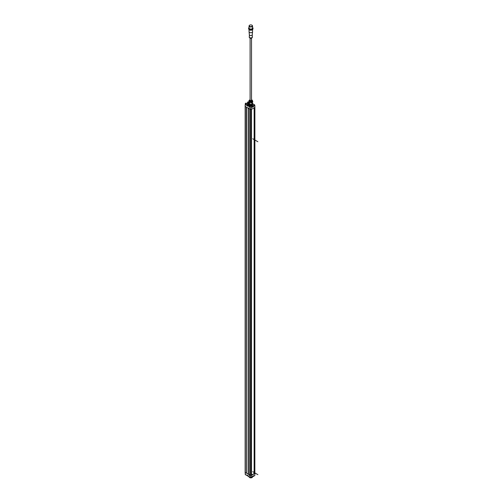<?xml version="1.0" encoding="UTF-8"?>
<svg xmlns="http://www.w3.org/2000/svg" width="503" height="503" viewBox="0 0 503 503"><rect width="100%" height="100%" fill="white"/><g stroke="black" fill="none" stroke-linecap="round" stroke-linejoin="round"><path stroke-width="0.75" d="M254.889 107.397L254.851 473.424L254.889 107.378L250.953 109.623L251.437 109.409L251.456 475.366M252.525 104.662A1.76 1.019 0 0 1 252.575 104.894A1.76 1.019 0 0 1 250.318 105.869L249.274 106.441L249.224 108.736L250.67 109.566L249.67 108.994L249.67 474.977L251.098 475.587L251.079 107.428L250.67 109.572L250.953 475.612L251.437 475.392M246.602 107.221L248.243 108.164L248.243 474.153L246.602 473.204L246.602 107.221M249.211 106.403L248.01 105.674L249.318 106.227L249.161 108.698L245.143 106.378L246.388 107.095L246.602 473.204M254.807 105.202L254.889 107.372L254.455 107.642M254.191 107.818L254.166 473.53L254.851 473.424L254.814 105.253M247.998 106.19L248.57 105.29L248.036 106.334L245.288 104.033L245.143 106.378L245.143 472.361L246.388 473.084M248.337 474.128L248.337 108.22L248.337 473.996L249.457 474.555M248.438 108.277L248.438 473.964M248.337 108.22L248.337 474.122M246.558 107.196L246.558 473.109M254.166 473.53L254.166 107.831M249.318 106.227L249.878 105.976M248.903 103.19A0.905 0.522 0 0 0 248.111 103.335A0.905 0.522 0 0 0 247.847 103.706A0.905 0.522 0 0 0 248.822 104.222A0.874 0.503 180 0 1 248.13 104.058A0.874 0.503 180 0 1 247.878 103.706A0.874 0.503 180 0 1 248.897 103.209L249.356 104.945A1.968 1.138 0 0 0 249.419 104.982A1.968 1.138 0 0 0 249.488 105.02L251.23 105.29A1.968 1.138 0 0 0 251.412 105.265L252.047 104.995A1.735 1 180 0 1 251.909 105.07M248.57 105.316L249.243 105.303A1.716 0.993 0 0 0 249.595 105.592A1.716 0.993 0 0 0 250.312 105.844L249.878 105.907M250.305 106.19L250.312 105.844M253.223 104.052L252.732 103.8L253.128 104.027L252.732 104.259M249.004 101.983L248.142 101.864L248.998 101.958M247.426 103.492L247.47 102.254L247.438 103.48L247.47 102.254L247.948 102.008M247.589 103.398L247.489 102.228L248.149 101.851M248.803 102.53L248.073 102.084L248.073 103.121M248.652 102.775L247.199 103.624L248.576 102.845M248.042 106.102L248.048 105.731M246.696 105.561L247.136 105.316M249.211 105.278L248.469 105.379M245.772 103.939L245.772 103.473L245.288 104.033L246.709 104.964L247.193 104.567A0.949 0.547 0 0 1 248.526 104.561L248.815 104.555M245.307 104.027L245.294 103.499L245.772 103.473M245.539 103.354L246.099 103.033L245.546 103.354M245.998 103.09L245.275 103.517L245.131 106.322M245.86 103.36L246.589 103.769M246.671 103.769L245.841 103.335M246.904 103.643L245.816 103.335M248.891 103.467L248.312 103.706L248.891 103.945M248.319 103.75L248.891 103.561M248.891 103.675L248.394 103.851M249.381 106.265L250.796 107.082L254.606 104.882L253.261 104.058L252.732 104.328M249.469 474.58L250.67 475.555L250.695 477.768L251.047 477.737L250.884 107.189L249.274 106.441M254.851 107.435L254.751 104.989M253.675 105.963L252.066 106.9M252.022 107.302L253.745 106.429L253.386 106.152M250.764 105.297A1.735 1 180 0 1 250.06 105.202M249.098 104.75L249.035 104.341M252.116 104.957A1.735 1 180 0 1 252.034 105.008L252.682 104.53A1.968 1.138 0 0 0 252.732 104.423L252.732 103.706A1.968 1.138 180 0 1 252.682 103.807L251.412 104.542L251.412 105.265M249.148 104.706A1.735 1 0 0 0 252.034 105.127A1.735 1 0 0 0 252.468 104.706M248.941 104.096L248.595 105.158M248.847 105.284L249.048 104.586M248.991 104.756L248.991 105.284M247.212 105.611A0.673 0.39 0 0 0 248.004 105.926M251.412 104.542A1.968 1.138 180 0 1 251.23 104.574L249.488 104.303A1.968 1.138 180 0 1 249.419 104.266A1.968 1.138 180 0 1 249.356 104.228L248.891 103.222A1.968 1.138 180 0 1 248.935 103.115L249.576 102.65M252.166 102.643A1.968 1.138 180 0 1 252.198 102.662A1.968 1.138 180 0 1 252.267 102.7L252.732 103.706M252.682 104.53L252.682 103.807M251.23 105.29L251.23 104.574M249.488 104.303L249.488 105.02M249.356 104.945L249.356 104.228M252.122 102.706A1.716 0.993 180 0 1 252.028 104.046A1.716 0.993 180 0 1 249.664 104.083A1.716 0.993 180 0 1 249.469 102.725M249.501 103.989L249.488 101.82A1.968 1.138 180 0 1 249.419 101.788A1.968 1.138 180 0 1 249.356 101.744L248.891 100.745L249.356 102.662A1.968 1.138 0 0 0 249.419 102.7A1.968 1.138 0 0 0 249.488 102.738L251.23 103.008A1.968 1.138 0 0 0 251.412 102.977L252.682 102.247A1.968 1.138 0 0 0 252.732 102.14L252.732 101.222A1.968 1.138 180 0 1 252.682 101.329L252.682 102.247M249.356 102.662L249.356 101.744M248.891 100.745A1.968 1.138 180 0 1 248.935 100.638L249.576 100.147M252.267 100.216L252.732 101.222M252.682 101.329L251.412 102.065L251.412 102.977M251.412 102.065A1.968 1.138 180 0 1 251.23 102.09L251.23 103.008M249.488 101.82L251.23 102.09M249.312 100.65A1.528 0.88 0 0 0 249.281 100.826A1.528 0.88 0 0 0 250.224 101.644A1.528 0.88 0 0 0 251.89 101.449A1.528 0.88 0 0 0 252.336 100.826A1.528 0.88 0 0 0 252.305 100.65M250.098 99.965A0.755 0.44 0 0 0 250.054 100.116A0.755 0.44 0 0 0 250.519 100.518A0.755 0.44 0 0 0 251.343 100.424A0.755 0.44 0 0 0 251.569 100.116A0.755 0.44 0 0 0 251.525 99.965M251.525 100.254L251.525 38.178M250.098 100.254A1.226 0.704 0 0 0 250.092 100.254L250.098 38.178M252.185 25.389A1.748 1.006 180 0 1 252.556 26.011A1.748 1.006 180 0 1 251.481 26.942A1.748 1.006 180 0 1 249.576 26.728A1.748 1.006 180 0 1 249.06 26.011A1.748 1.006 180 0 1 249.431 25.389M249.293 25.892A1.528 0.88 0 0 0 249.281 26.011A1.528 0.88 0 0 0 249.727 26.634A1.528 0.88 0 0 0 251.393 26.829A1.528 0.88 0 0 0 252.336 26.011A1.528 0.88 0 0 0 252.324 25.892M249.06 26.011L249.06 28.036A1.748 1.006 0 0 0 249.576 28.746A1.748 1.006 0 0 0 251.481 28.967A1.748 1.006 0 0 0 252.556 28.036L252.556 26.011M249.626 28.778A1.603 0.924 0 0 0 249.677 28.809A1.603 0.924 0 0 0 251.99 28.778M252.556 27.546A2.037 1.176 180 0 1 252.066 29.08A2.037 1.176 180 0 1 249.369 28.985A2.037 1.176 180 0 1 249.06 27.546M252.556 27.514A2.182 1.264 180 0 1 252.996 28.269A2.182 1.264 180 0 1 251.645 29.438A2.182 1.264 180 0 1 249.268 29.161A2.182 1.264 180 0 1 248.627 28.269A2.182 1.264 180 0 1 249.06 27.514M248.627 28.269L248.627 28.746A2.182 1.264 0 0 0 249.268 29.639A2.182 1.264 0 0 0 252.355 29.639A2.182 1.264 0 0 0 252.996 28.746L252.996 28.269M249.369 29.696L249.369 29.696A2.037 1.176 0 0 0 252.255 29.696A2.037 1.176 0 0 0 252.299 29.671M249.06 29.501L249.06 31.72A1.748 1.006 0 0 0 249.067 31.777A1.748 1.006 0 0 0 249.576 32.431A1.748 1.006 0 0 0 251.431 32.664A1.748 1.006 0 0 0 252.556 31.777A1.748 1.006 0 0 0 252.556 31.72L252.556 29.501M252.267 34.694A1.459 0.843 180 0 1 252.267 34.738A1.459 0.843 180 0 1 251.33 35.48A1.459 0.843 180 0 1 249.777 35.285A1.459 0.843 180 0 1 249.356 34.738A1.459 0.843 180 0 1 249.356 34.694L249.356 37.071A1.459 0.843 0 0 0 249.777 37.662A1.459 0.843 0 0 0 251.368 37.844A1.459 0.843 0 0 0 252.267 37.071L252.267 34.713M252.267 36.688A1.603 0.924 180 0 1 252.261 37.461A1.603 0.924 180 0 1 249.677 37.725A1.603 0.924 180 0 1 249.362 37.461A1.603 0.924 180 0 1 249.356 36.688M249.727 26.401A1.528 0.88 180 0 1 249.281 25.772A1.528 0.88 180 0 1 250.224 24.961A1.528 0.88 180 0 1 251.89 25.15A1.528 0.88 180 0 1 252.336 25.772A1.528 0.88 180 0 1 251.393 26.59A1.528 0.88 180 0 1 249.727 26.401M248.551 105.29A0.729 0.421 0 0 0 248.545 105.278A0.729 0.421 180 0 0 247.136 105.133A0.729 0.421 180 0 0 248.124 105.523M247.18 105.278A0.729 0.421 0 0 0 248.004 105.837M248.036 105.127A1.302 0.968 -141.8 0 0 247.96 105.096L247.891 105.102A1.302 0.616 112.4 0 0 247.841 105.152L247.652 105.052A1.302 1.05 -165.1 0 0 247.589 105.058L247.564 104.995A1.302 0.861 -51.1 0 1 247.633 104.957L247.652 104.913A1.302 0.44 -104.7 0 0 247.614 104.882L247.696 104.838A1.302 0.968 38.2 0 1 247.772 104.844L247.841 104.838A1.302 0.616 -67.6 0 1 247.891 104.806L248.117 105.102A1.302 0.44 75.3 0 0 248.08 105.026L248.073 105.008M249.281 476.982L249.419 474.536M249.161 474.681L245.143 472.361L245.294 474.65L248.036 475.656L248.149 476.303M254.191 473.53L251.456 475.109M254.814 475.498L254.883 473.386M253.191 104.064L254.681 104.957L250.796 107.082L250.67 109.566L250.67 475.555L250.777 477.781L251.079 477.674L251.098 475.587L254.851 473.424M249.651 477.554A1.572 0.905 0 0 0 249.695 477.586A1.572 0.905 0 0 0 250.764 477.85L254.744 475.599M249.224 474.719L249.375 477.007M253.732 476.108L252.116 477.045M253.481 475.794L252.078 476.593M252.034 476.668L253.399 475.844M247.199 475.222A0.673 0.39 0 0 0 247.866 475.605M247.721 475.473A0.673 0.39 180 0 1 247.218 475.184M247.922 475.637A0.729 0.421 180 0 1 247.136 475.184M247.18 475.366A0.729 0.421 0 0 0 248.004 475.926M250.827 477.85A1.572 0.905 0 0 0 251.921 477.586L252.028 477.523A1.716 0.993 0 0 0 252.525 476.882M250.903 477.812A1.716 0.993 0 0 0 252.028 477.523L252.028 477.643M249.098 476.894A1.716 0.993 0 0 0 249.595 477.523A1.716 0.993 0 0 0 250.689 477.812M251.047 107.334L254.744 105.196L251.047 107.334M252.726 138.771L257.876 141.739M252.726 471.701L257.876 474.669M254.505 107.629L254.505 473.619M254.455 473.625L254.455 107.667M247.187 103.643L248.614 102.826M248.111 102.008L248.84 102.43M247.671 103.348L247.671 102.266L247.992 102.084L247.992 103.165M247.3 104.869L246.916 104.964L247.218 105.63M245.627 104.02L245.627 103.587L245.621 104.02M245.288 103.543L245.143 105.787M246.193 103.53L246.181 103.128L246.187 103.53M246.206 103.543L246.193 103.102L245.86 103.341M248.425 104.863L248.425 104.737A0.799 0.465 0 0 0 247.3 104.743L247.193 104.567M253.745 106.429L252.129 107.365M248.847 104.756L248.815 104.253M252.336 100.757A1.534 0.887 180 0 1 251.896 101.455A1.534 0.887 180 0 1 250.167 101.631A1.534 0.887 180 0 1 249.281 100.757M252.336 100.826L252.336 100.468A1.528 0.88 180 0 1 251.89 101.097A1.528 0.88 180 0 1 250.224 101.285A1.528 0.88 180 0 1 249.281 100.468L249.281 100.826M251.525 99.638A1.094 0.629 180 0 1 251.582 100.556A1.094 0.629 180 0 1 250.035 100.556A1.094 0.629 180 0 1 250.035 99.669A1.094 0.629 180 0 1 250.098 99.638M252.437 29.589A1.748 1.006 180 0 1 249.576 29.935A1.748 1.006 180 0 1 249.551 29.922A1.748 1.006 180 0 1 249.18 29.589M251.902 37.901L249.714 37.901A1.207 0.698 0 0 0 249.953 38.102A1.207 0.698 0 0 0 251.902 37.901L252.261 37.461M247.772 105.171L247.772 104.844M247.841 104.838L247.841 105.152M246.916 475.467L246.91 475.052M248.048 476.121L249.211 476.913M249.274 476.951L250.695 477.768L249.306 477.014M252.129 476.548L253.745 475.618M249.658 108.981L249.658 474.951M245.282 104.058L245.282 474.681M254.147 473.556L254.147 107.837M252.519 104.662L252.537 105.102M249.098 104.706L249.079 105.278M253.198 104.02L252.732 103.75M254.744 104.957L253.261 104.058M252.122 103.989L252.122 102.669M250.098 99.519L249.281 100.468M252.336 100.468L251.525 99.519M252.267 34.738L252.556 31.777M249.356 34.738L249.067 31.777M249.714 37.901L249.362 37.461M249.243 476.976L246.797 474.989M245.301 474.7L247.136 475.392"/></g></svg>
